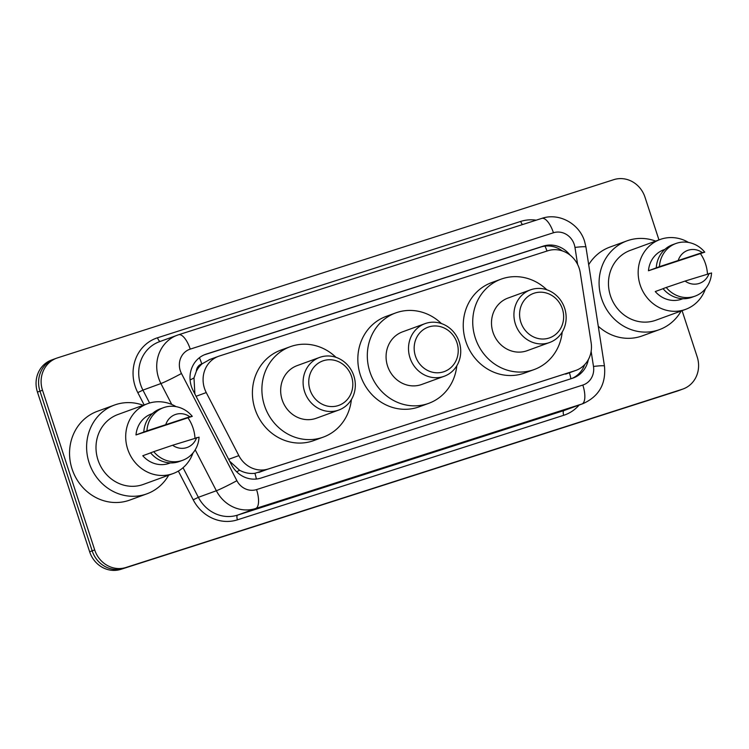 <?xml version="1.0" encoding="UTF-8"?>
<svg xmlns="http://www.w3.org/2000/svg" width="749" height="749" viewBox="0 0 749 749"><rect width="100%" height="100%" fill="white"/><g stroke="black" fill="none" stroke-linecap="round" stroke-linejoin="round"><path stroke-width="1.12" d="M580.26 272.748A26.252 24.24 70 0 0 579.192 268.301A26.252 24.24 70 0 0 547.95 250.746L219.41 356A26.252 24.24 70 0 0 218.568 356.29A26.252 24.24 70 0 0 206.247 392.57L238.847 455.626A26.252 24.24 70 0 0 268.32 468.968L575.157 370.661A26.252 24.24 70 0 0 576 370.371A26.252 24.24 70 0 0 591.148 342.761L580.26 272.748M196.36 371.251A26.252 24.24 -110 0 1 202.193 363.78L201.781 363.911A8.754 8.08 70 0 0 196.36 371.251L193.991 377.936L194.871 393.834M229.643 461.215L239.586 470.26C244.577 472.909 249.679 473.93 254.913 473.302L576 370.371M209.907 359.464L202.193 363.78M570.017 255.072A26.252 24.24 70 0 0 543.343 246.103L206.312 354.071A26.252 24.24 70 0 0 205.479 354.361A26.252 24.24 70 0 0 193.158 390.641L231.46 464.736A26.252 24.24 70 0 0 260.933 478.077L572.451 378.273A26.252 24.24 70 0 0 573.294 377.983A26.252 24.24 70 0 0 588.311 359.67M204.271 354.839L540.815 247.02A26.252 24.24 -110 0 1 562.265 250.878M682.077 310.648L697.197 356.908A26.252 24.24 -110 0 1 683.116 388.965A26.252 24.24 -110 0 1 682.273 389.255L125.944 567.489A26.252 24.24 -110 0 1 94.702 549.935L42.506 390.248A26.252 24.24 -110 0 1 56.596 358.191A26.252 24.24 -110 0 1 57.43 357.9L613.768 179.666A26.252 24.24 -110 0 1 645.001 197.221L658.961 239.905M683.116 388.965L680.588 389.892A26.252 24.24 -110 0 1 679.746 390.182L123.416 568.416A26.252 24.24 -110 0 1 92.174 550.861L39.978 391.165A26.252 24.24 -110 0 1 54.068 359.108A26.252 24.24 -110 0 1 54.902 358.818M584.679 364.66A26.252 24.24 -110 0 1 571.964 378.423M54.068 359.108L51.541 360.035A26.252 24.24 -110 0 0 37.45 392.092L89.646 551.779A26.252 24.24 -110 0 0 120.889 569.334L677.218 391.1A26.252 24.24 -110 0 0 678.06 390.809L680.588 389.892A26.252 24.24 -110 0 1 679.746 390.182L123.416 568.416A26.252 24.24 -110 0 1 92.174 550.861L39.978 391.165A26.252 24.24 -110 0 1 54.068 359.108L56.596 358.191M681.178 310.985A47.253 43.629 -110 0 1 659.345 329.654A47.253 43.629 -110 0 1 601.597 298.579A47.253 43.629 -110 0 1 626.96 240.869A47.253 43.629 -110 0 1 655.693 241.103M588.695 264.687A47.253 43.629 -110 0 1 609.892 247.095L626.96 240.869M705.446 288.786A37.188 34.332 -110 0 1 685.588 309.374A37.188 34.332 -110 0 1 640.142 284.91A37.188 34.332 -110 0 1 660.103 239.493A37.188 34.332 -110 0 1 688.546 242.461M700.474 253.677A37.188 34.332 -110 0 1 705.549 263.957A37.188 34.332 -110 0 1 707.459 273.9M685.588 309.374L655.89 320.207A37.188 34.332 -110 0 1 610.444 295.743A37.188 34.332 -110 0 1 630.405 250.325L660.103 239.493M663.108 288.693L655.263 291.548A26.252 24.24 -110 0 0 681.843 299.094L682.873 298.72M709.106 273.376A17.499 16.16 -110 0 1 685.082 281.072L711.55 272.954A28.003 25.85 -110 0 1 695.081 296.127A28.003 25.85 -110 0 1 666.217 287.476L663.052 288.637A28.003 25.85 -110 0 0 691.917 297.278L695.081 296.127M685.082 281.072L666.217 287.476M648.465 270.754L659.42 266.691A28.003 25.85 -110 0 1 675.888 243.509A28.003 25.85 -110 0 1 704.753 252.16L648.465 270.754A26.252 24.24 -110 0 1 663.848 249.763L664.878 249.389M659.345 329.654L642.277 335.88A47.253 43.629 -110 0 1 598.273 326.246M678.285 260.278A17.499 16.16 -110 0 1 702.319 252.582L659.42 266.691M702.319 252.582L704.753 252.16M656.264 267.842A28.003 25.85 -110 0 1 672.733 244.661L675.888 243.509M520.845 322.257A23.631 21.815 -110 0 1 534.28 293.149A23.631 21.815 -110 0 1 562.396 308.953A23.631 21.815 -110 0 1 548.961 338.061A23.631 21.815 -110 0 1 520.845 322.257M515.415 324.074A28.003 25.85 -110 0 1 530.442 289.872A28.003 25.85 -110 0 1 564.662 308.288A28.003 25.85 -110 0 1 549.635 342.49A28.003 25.85 -110 0 1 515.415 324.074M530.442 289.872L508.009 298.055A28.003 25.85 70 0 0 492.982 332.247A28.003 25.85 70 0 0 527.202 350.672L549.635 342.49M562.218 332.022A48.133 44.434 -110 0 1 534.103 369.575A48.133 44.434 -110 0 1 475.287 337.921A48.133 44.434 -110 0 1 501.118 279.143A48.133 44.434 -110 0 1 546.817 289.779M534.103 369.575L524.618 373.039A48.133 44.434 -110 0 1 465.803 341.375A48.133 44.434 -110 0 1 491.634 282.607L501.118 279.143M415.423 356.037A23.631 21.815 -110 0 1 428.859 326.92A23.631 21.815 -110 0 1 456.974 342.724A23.631 21.815 -110 0 1 443.539 371.832A23.631 21.815 -110 0 1 415.423 356.037M409.993 357.844A28.003 25.85 -110 0 1 425.02 323.643A28.003 25.85 -110 0 1 459.24 342.068A28.003 25.85 -110 0 1 444.213 376.26A28.003 25.85 -110 0 1 409.993 357.844M425.02 323.643L402.597 331.826A28.003 25.85 70 0 0 387.561 366.027A28.003 25.85 70 0 0 421.781 384.443L444.213 376.26M456.806 365.793A48.133 44.434 -110 0 1 428.681 403.355A48.133 44.434 -110 0 1 369.866 371.691A48.133 44.434 -110 0 1 395.697 312.923A48.133 44.434 -110 0 1 441.395 323.549M428.681 403.355L419.206 406.81A48.133 44.434 -110 0 1 360.391 375.155A48.133 44.434 -110 0 1 386.222 316.378L395.697 312.923M310.002 389.808A23.631 21.815 -110 0 1 323.446 360.7A23.631 21.815 -110 0 1 351.562 376.494A23.631 21.815 -110 0 1 338.117 405.612A23.631 21.815 -110 0 1 310.002 389.808M304.581 391.615A28.003 25.85 -110 0 1 319.608 357.423A28.003 25.85 -110 0 1 353.828 375.839A28.003 25.85 -110 0 1 338.801 410.04A28.003 25.85 -110 0 1 304.581 391.615M319.608 357.423L297.175 365.606A28.003 25.85 70 0 0 282.148 399.797A28.003 25.85 70 0 0 316.368 418.223L338.801 410.04M351.384 399.573A48.133 44.434 -110 0 1 323.259 437.126A48.133 44.434 -110 0 1 264.453 405.471A48.133 44.434 -110 0 1 290.275 346.693A48.133 44.434 -110 0 1 335.973 357.329M323.259 437.126L313.784 440.581A48.133 44.434 -110 0 1 254.969 408.926A48.133 44.434 -110 0 1 280.8 350.148L290.275 346.693M168.703 475.166A47.253 43.629 -110 0 1 146.87 493.844A47.253 43.629 -110 0 1 89.122 462.76A47.253 43.629 -110 0 1 114.485 405.05A47.253 43.629 -110 0 1 143.218 405.284M146.87 493.844L129.811 500.07A47.253 43.629 -110 0 1 72.063 468.986A47.253 43.629 -110 0 1 97.426 411.276L114.485 405.05M192.97 452.976A37.188 34.332 -110 0 1 173.122 473.555A37.188 34.332 -110 0 1 127.676 449.091A37.188 34.332 -110 0 1 147.628 403.674A37.188 34.332 -110 0 1 176.071 406.641M187.999 417.858A37.188 34.332 -110 0 1 193.083 428.138A37.188 34.332 -110 0 1 194.983 438.09M173.122 473.555L143.424 484.388A37.188 34.332 -110 0 1 97.979 459.923A37.188 34.332 -110 0 1 117.93 414.506L147.628 403.674M150.633 452.873L142.787 455.738A26.252 24.24 -110 0 0 169.368 463.275L170.398 462.901M196.641 437.556A17.499 16.16 -110 0 1 172.616 445.252L199.075 437.144A28.003 25.85 -110 0 1 182.606 460.317A28.003 25.85 -110 0 1 153.742 451.666L150.586 452.817A28.003 25.85 -110 0 0 179.451 461.468L182.606 460.317M172.616 445.252L153.742 451.666M135.99 434.944L146.944 430.872A28.003 25.85 -110 0 1 163.422 407.699A28.003 25.85 -110 0 1 192.287 416.35L135.99 434.944A26.252 24.24 -110 0 1 151.382 413.954L152.403 413.579M165.819 424.458A17.499 16.16 -110 0 1 189.843 416.762L146.944 430.872M189.843 416.762L192.287 416.35M143.789 432.023A28.003 25.85 -110 0 1 160.258 408.851L163.422 407.699M190.087 379.986A26.252 1.386 -27.3 0 0 193.991 377.936M547.013 251.046A26.252 10.083 -107.8 0 0 544.991 246.112M570.925 378.76A26.252 10.083 -107.8 0 0 569.427 372.768M256.383 479.023A26.252 10.083 -107.8 0 0 254.913 473.302M236.656 471.795A26.252 1.386 -27.3 0 0 239.586 470.26M201.781 363.911A26.252 10.083 -107.8 0 0 199.412 357.713M565.654 374.126L575.157 370.661M258.826 472.432L268.32 468.968M228.67 459.343L238.847 455.626M196.069 396.287L206.247 392.57M540.815 247.02L543.343 246.103M577.619 264.472L574.97 247.423A17.499 16.16 70 0 0 574.258 244.464A17.499 16.16 70 0 0 553.436 232.761L190.237 349.118A17.499 16.16 70 0 0 180.284 370.68A17.499 16.16 70 0 0 181.464 373.498L236.89 480.699A17.499 16.16 70 0 0 256.542 489.584L582.825 385.052A17.499 16.16 70 0 0 593.489 366.448L591.139 351.356M178.683 334.728L541.677 218.427A17.499 6.722 72.2 0 1 541.77 218.399A17.499 6.722 72.2 0 1 553.436 232.761M171.746 404.451L160.932 383.544A35.006 32.319 -110 0 1 158.582 377.917A35.006 32.319 -110 0 1 177.363 335.168A35.006 32.319 -110 0 1 178.487 334.784A17.499 6.722 72.2 0 1 178.58 334.756A17.499 6.722 72.2 0 1 190.237 349.118M574.97 247.423A17.499 1.414 -8.8 0 1 585.943 247.039L584.576 241.328C579.305 223.633 558.96 212.426 541.77 218.399L178.58 334.756L159.359 341.741A35.006 32.319 70 0 0 140.569 384.49A35.006 32.319 70 0 0 142.928 390.117L160.932 383.544A17.499 0.927 -27.3 0 0 181.464 373.498M144.164 404.937L137.797 392.626A39.379 36.355 -110 0 1 157.533 337.771L520.733 221.414A4.372 1.676 -107.8 0 0 522.512 224.569M520.733 221.414A39.379 36.355 -110 0 1 536.19 220.187M579.127 405.05A39.379 36.355 -110 0 1 563.716 415.292L237.424 519.834A39.379 36.355 -110 0 1 193.214 499.826L178.356 471.084M682.273 389.255L677.218 391.1M42.506 390.248L37.45 392.092M94.702 549.935L89.646 551.779M125.944 567.489L120.889 569.334M583.068 403.608A35.006 32.319 -110 0 1 581.945 403.992L563.931 410.564A35.006 32.319 70 0 0 565.055 410.18L583.068 403.608C599.003 396.399 606.138 383.881 604.462 366.064L585.943 247.039M582.825 385.052A17.499 6.722 72.2 0 1 581.945 403.992L255.652 508.524A35.006 32.319 -110 0 1 216.358 490.745L198.354 497.317A35.006 32.319 70 0 0 237.648 515.097L563.931 410.564A4.372 1.676 -107.8 0 0 563.716 415.292M236.89 480.699A17.499 0.927 -27.3 0 1 216.358 490.745L195.208 449.831M137.797 392.626L142.928 390.117L149.603 403.028M183.046 467.722L198.354 497.317L193.214 499.826M256.542 489.584A17.499 6.722 72.2 0 1 255.652 508.524L237.648 515.097A4.372 1.676 -107.8 0 0 237.424 519.834M157.533 337.771A4.372 1.676 -107.8 0 0 160.305 341.394M593.489 366.448A17.499 1.414 -8.8 0 1 604.462 366.064M204.646 354.68L206.312 354.071M209.074 359.754L218.568 356.29"/></g></svg>
